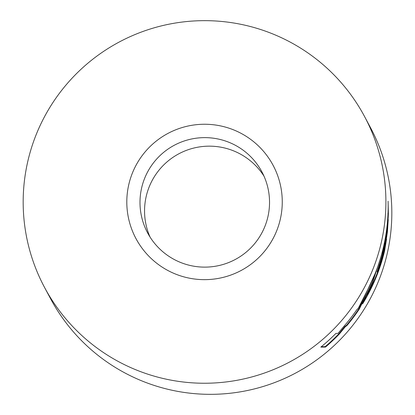 <?xml version="1.0" encoding="UTF-8"?>
<svg xmlns="http://www.w3.org/2000/svg" width="415" height="415" viewBox="0 0 415 415"><rect width="100%" height="100%" fill="white"/><g stroke="black" fill="none" stroke-linecap="round" stroke-linejoin="round"><path stroke-width="0.62" d="M275.264 234.127A77.74 77.688 151.9 0 1 172.303 272.676A77.74 77.688 151.9 0 1 133.801 169.776A77.74 77.688 151.9 0 1 236.768 131.228A77.74 77.688 151.9 0 1 275.264 234.127M145.821 175.566A64.782 64.74 -28.1 0 0 206.805 267.094A64.782 64.74 -28.1 0 0 261.896 171.841A64.782 64.74 -28.1 0 0 145.821 175.566M264.018 176.193A64.782 64.74 -28.1 0 0 150.38 184.099A64.782 64.74 -28.1 0 0 150.069 237.1M369.573 277.033A181.397 181.267 -28.1 0 0 198.821 20.75A181.397 181.267 -28.1 0 0 44.561 287.46A181.397 181.267 -28.1 0 0 369.573 277.033M378.734 263.758A181.397 181.267 151.9 0 1 370.113 284.913L358.285 308.293L356.801 309.72A181.397 181.267 151.9 0 1 343.859 326.392L338.028 333.39L335.896 333.432A181.397 181.267 151.9 0 1 320.805 347.106L325.485 347.075A181.397 181.267 151.9 0 0 339.403 333.956L345.337 326.688L346.867 325.635A181.397 181.267 151.9 0 0 359.38 308.936L372.395 282.314L378.734 263.758M380.467 258.312L372.571 282.641L362.591 303.91A181.397 181.267 151.9 0 0 384.539 251.194L386.562 239.102A181.397 181.267 151.9 0 1 377.541 272.141L379.621 265.361A181.397 181.267 151.9 0 0 387.392 232.026L388.238 219.649A181.397 181.267 151.9 0 1 382.682 253.28L383.891 247.407A181.397 181.267 151.9 0 0 388.378 213.735L388.092 201.213A181.397 181.267 151.9 0 1 380.467 258.312M44.561 287.46L50.49 298.556A181.397 181.267 -28.1 0 0 375.502 288.124A181.397 181.267 -28.1 0 0 370.439 127.54L364.51 116.444M321.298 346.701L325.153 346.681L325.485 347.075M325.153 346.681A180.878 180.748 151.9 0 0 339.029 333.598L339.403 333.956M339.029 333.598L344.943 326.351L345.337 326.688M344.943 326.351L346.473 325.303L346.867 325.635M346.473 325.303A180.878 180.748 151.9 0 0 358.949 308.651L359.38 308.936M358.949 308.651L374.901 274.118M384.036 251.075L384.539 251.194M381.717 259.759A180.878 180.748 151.9 0 1 367.151 295.013M383.284 247.817L382.184 253.145L382.682 253.28A180.878 180.748 151.9 0 1 379.128 265.195L377.059 271.96L377.541 272.141M379.128 265.195L379.621 265.361M386.879 231.954L387.392 232.026M383.387 247.288L383.891 247.407M387.859 213.715L388.378 213.735"/></g></svg>
